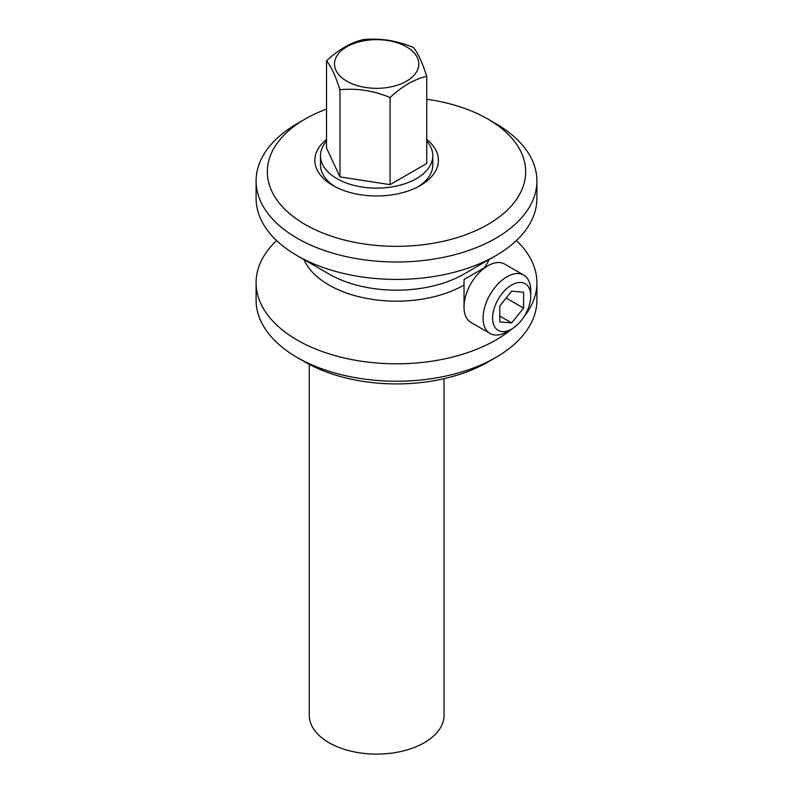 <?xml version="1.0" encoding="UTF-8"?>
<svg xmlns="http://www.w3.org/2000/svg" width="793" height="793" viewBox="0 0 793 793"><rect width="100%" height="100%" fill="white"/><g stroke="black" fill="none" stroke-linecap="round" stroke-linejoin="round"><path stroke-width="1.19" d="M530.735 296.037L530.735 290.535A33.703 19.458 120 0 0 523.757 275.112L504.695 264.109A33.703 19.458 120 0 0 487.844 265.774L464.212 279.414L487.844 265.774A33.703 19.458 120 0 0 464.014 307.05A33.703 19.458 120 0 0 470.992 322.473L490.054 333.476A33.703 19.458 120 0 0 506.905 331.811L511.673 329.055A26.962 15.563 120 0 0 530.735 296.037A26.962 15.563 120 0 0 511.673 285.034A26.962 15.563 120 0 0 492.612 318.052A26.962 15.563 120 0 0 511.673 329.055M511.673 291.16L499.759 305.979L499.759 321.869L511.673 322.929L523.588 308.11L523.588 292.221L511.673 291.16M523.757 275.112A33.703 19.458 120 0 0 506.905 276.777A33.703 19.458 120 0 0 484.89 306.475A33.703 19.458 120 0 0 490.054 333.476M506.142 298.039L523.588 308.11M499.759 316.05L511.673 322.929M309.25 364.334L309.25 715.187A67.395 38.916 0 0 0 328.986 742.704A67.395 38.916 0 0 0 402.438 751.14A67.395 38.916 0 0 0 444.04 715.187L444.04 378.687M487.844 362.074L495.784 357.484L487.844 362.074A129.18 74.582 180 0 1 305.156 362.074L297.216 357.484A140.411 81.064 0 0 0 495.784 357.494A140.411 81.064 0 0 0 495.784 357.484A140.411 81.064 0 0 0 536.911 300.17L536.911 282.744A140.411 81.064 180 0 1 524.064 316.615M426.753 139.439A61.785 35.665 180 0 1 420.33 185.522A61.785 35.665 180 0 1 332.961 185.522L332.961 185.522A61.785 35.665 180 0 1 326.528 139.439M326.528 109.077A129.18 74.582 0 0 0 305.156 119.029L305.156 119.029A129.18 74.582 0 0 0 305.156 224.498A129.18 74.582 0 0 0 487.844 224.498A129.18 74.582 0 0 0 487.844 119.029A129.18 74.582 0 0 0 426.753 99.264M487.844 119.029L495.784 123.619A140.411 81.064 180 0 1 536.911 180.933A140.411 81.064 180 0 1 396.5 261.997A140.411 81.064 180 0 1 256.089 180.933A140.411 81.064 180 0 1 297.216 123.619L305.156 119.029L297.216 123.619M536.911 180.933L536.911 198.359A140.411 81.064 180 0 1 495.784 255.683A140.411 81.064 180 0 1 297.216 255.683A140.411 81.064 180 0 1 256.089 198.359L256.089 180.933M495.784 255.683L464.014 274.031A95.477 55.123 180 0 1 328.986 274.031L297.216 255.683M489.073 259.559A95.477 55.123 180 0 1 484.166 267.895M464.014 285.034A95.477 55.123 180 0 1 371.134 299.199A95.477 55.123 180 0 1 303.927 259.559M516.402 240.557A140.411 81.064 180 0 1 536.911 282.744M511.891 328.926A140.411 81.064 180 0 1 354.59 360.111A140.411 81.064 180 0 1 256.089 282.744A140.411 81.064 180 0 1 276.598 240.557M256.089 282.744L256.089 300.17A140.411 81.064 0 0 0 297.216 357.484M335.033 186.672A56.164 32.424 180 0 1 320.481 164.885L320.481 155.715A56.164 32.424 0 0 0 336.926 178.643A56.164 32.424 0 0 0 398.136 185.671A56.164 32.424 0 0 0 432.809 155.715A56.164 32.424 0 0 0 426.753 141.075M432.809 155.715L432.809 164.885A56.164 32.424 180 0 1 418.248 186.672M346.838 81.203A42.158 24.335 0 0 0 417.366 70.299A42.158 24.335 0 0 0 365.732 40.493A42.158 24.335 0 0 0 346.838 81.203M426.753 76.336C422.292 62.419 417.822 52.774 413.331 47.402C396.669 40.522 379.966 37.935 363.214 39.65C350.952 42.425 338.72 49.493 326.528 60.833C330.988 66.146 335.469 75.791 339.959 89.768C356.622 88.043 373.325 90.62 390.067 97.519C402.259 86.179 414.491 79.112 426.753 76.336L426.753 163.467L390.067 184.65L390.067 97.519M339.959 89.768L339.959 176.898L326.528 147.964L326.528 60.833M339.959 176.898L390.067 184.65M326.528 141.075A56.164 32.424 0 0 0 320.481 155.715M464.014 279.76L464.014 307.05"/></g></svg>
